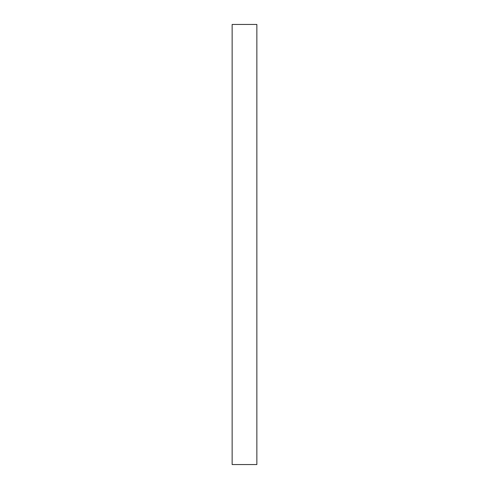 <?xml version="1.0" encoding="UTF-8"?>
<svg xmlns="http://www.w3.org/2000/svg" width="489" height="489" viewBox="0 0 489 489"><rect width="100%" height="100%" fill="white"/><g stroke="black" fill="none" stroke-linecap="round" stroke-linejoin="round"><path stroke-width="0.37" stroke-dasharray="2.44 1.83" d="M256.859 464.55L232.141 464.55L232.141 24.45L256.859 24.45L256.859 464.55"/><path stroke-width="0.73" d="M232.141 24.45L232.141 464.55L256.859 464.55L256.859 24.45L232.141 24.45"/></g></svg>
